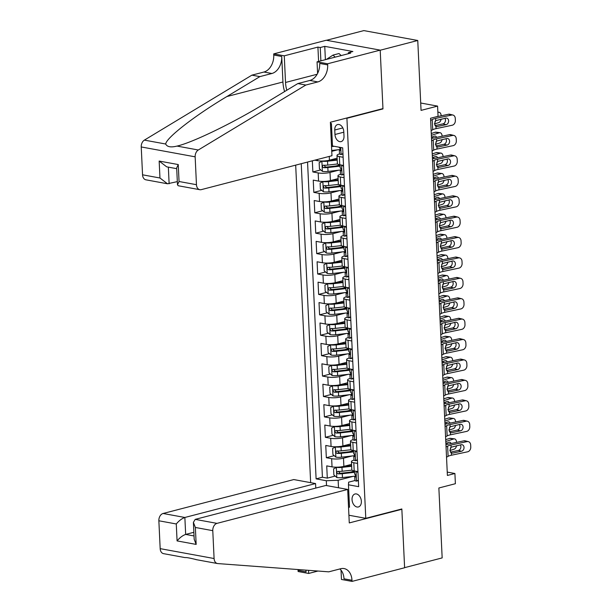 <?xml version="1.0" encoding="UTF-8"?>
<svg xmlns="http://www.w3.org/2000/svg" width="612" height="612" viewBox="0 0 612 612"><rect width="100%" height="100%" fill="white"/><g stroke="black" fill="none" stroke-linecap="round" stroke-linejoin="round"><path stroke-width="0.92" d="M361.371 501.327A6.701 4.506 -104.5 0 0 355.021 493.983A6.701 4.506 -104.5 0 0 352.045 499.622A6.701 4.506 -104.5 0 0 358.395 506.966A6.701 4.506 -104.5 0 0 361.371 501.327M295.68 165.141L310.651 482.654M326.517 40.285L363.849 30.6L417.759 40.484L421.056 110.39L437.58 106.105L420.712 103.007M348.909 515.235L365.785 518.326L401.839 508.97L404.608 567.653L442.162 557.907L438.865 487.993L455.389 483.709L454.907 473.504L447.242 472.097M382.27 108.783L382.974 108.913L380.205 50.23L417.759 40.484M312.334 160.818L312.862 171.957L320.742 169.914M335.812 166.005L340.043 164.903M338.099 178.612L330.404 180.609A8.377 1.851 -2.7 0 1 318.561 181.098L313.245 180.127L313.818 192.375L321.705 190.324M336.776 186.415L341.006 185.314M339.056 199.022L331.367 201.019A8.377 1.851 -2.7 0 1 319.525 201.509L314.208 200.537L314.782 212.785L322.662 210.735M337.74 206.825L341.97 205.724M340.02 219.433L332.324 221.429A8.377 1.851 -2.7 0 1 320.489 221.919L315.172 220.947L315.746 233.195L323.626 231.145M338.696 227.236L342.927 226.142M340.983 239.843L333.288 241.839A8.377 1.851 -2.7 0 1 321.453 242.329L316.129 241.358L316.71 253.605L324.589 251.563M339.66 247.646L343.89 246.552M341.947 260.253L334.251 262.25A8.377 1.851 -2.7 0 1 322.417 262.747L317.093 261.768L317.674 274.015L325.553 271.973M340.624 268.056L344.854 266.962M342.911 280.663L335.215 282.668A8.377 1.851 -2.7 0 1 323.373 283.157L318.056 282.178L318.638 294.426L326.517 292.383M341.588 288.466L345.818 287.372M343.875 301.081L336.179 303.078A8.377 1.851 -2.7 0 1 324.337 303.567L319.02 302.588L319.594 314.836L327.474 312.793M342.552 308.884L346.782 307.782M344.831 321.491L337.135 323.488A8.377 1.851 -2.7 0 1 325.301 323.978L319.984 322.998L320.558 335.246L328.437 333.203M343.508 329.294L347.746 328.193M345.795 341.901L338.099 343.898A8.377 1.851 -2.7 0 1 326.265 344.388L320.948 343.416L321.522 355.656L329.401 353.614M344.472 349.704L348.702 348.603M346.759 362.312L339.063 364.308A8.377 1.851 -2.7 0 1 327.229 364.798L321.904 363.826L322.486 376.074L330.365 374.024M345.436 370.115L349.666 369.013M347.723 382.722L340.027 384.719A8.377 1.851 -2.7 0 1 328.193 385.208L322.868 384.237L323.45 396.484L331.329 394.434M346.4 390.525L350.63 389.423M348.687 403.132L340.991 405.129A8.377 1.851 -2.7 0 1 329.149 405.618L323.832 404.647L324.414 416.894L332.293 414.844M347.364 410.935L351.594 409.841M349.651 423.542L341.955 425.539A8.377 1.851 -2.7 0 1 330.113 426.036L324.796 425.057L325.37 437.305L333.249 435.262M348.327 431.345L352.558 430.251M350.607 443.952L342.911 445.949A8.377 1.851 -2.7 0 1 331.077 446.446L325.76 445.467L326.334 457.715L334.213 455.672M349.284 451.755L353.522 450.662M357.561 463.437L353.805 462.748A8.377 1.851 177.3 0 1 351.441 461.586A8.377 1.851 177.3 0 1 353.981 460.125L354.011 460.117M356.597 443.027L352.841 442.338A8.377 1.851 177.3 0 1 350.477 441.176A8.377 1.851 177.3 0 1 353.025 439.714L353.055 439.707M355.633 422.617L351.877 421.928A8.377 1.851 177.3 0 1 349.513 420.765A8.377 1.851 177.3 0 1 352.061 419.297L352.091 419.289M354.677 402.206L350.913 401.518A8.377 1.851 177.3 0 1 348.557 400.355A8.377 1.851 177.3 0 1 351.097 398.886L351.127 398.879M353.713 381.796L349.949 381.108A8.377 1.851 177.3 0 1 347.593 379.945A8.377 1.851 177.3 0 1 350.133 378.476L350.163 378.468M349.169 358.066L349.2 358.058A8.377 1.851 177.3 0 0 346.629 359.527A8.377 1.851 177.3 0 0 348.993 360.697L352.749 361.386M351.785 340.976L348.029 340.287A8.377 1.851 177.3 0 1 345.665 339.117A8.377 1.851 177.3 0 1 348.205 337.656L348.236 337.648M350.821 320.558L347.065 319.869A8.377 1.851 177.3 0 1 344.701 318.707A8.377 1.851 177.3 0 1 347.249 317.245L347.279 317.238M349.857 300.148L346.101 299.459A8.377 1.851 177.3 0 1 343.737 298.296A8.377 1.851 177.3 0 1 346.285 296.835L346.315 296.828M348.901 279.738L345.137 279.049A8.377 1.851 177.3 0 1 342.781 277.886A8.377 1.851 177.3 0 1 345.321 276.425L345.352 276.417M347.937 259.327L344.181 258.639A8.377 1.851 177.3 0 1 341.817 257.476A8.377 1.851 177.3 0 1 344.357 256.015L344.388 256M343.393 235.597L343.424 235.589A8.377 1.851 177.3 0 0 340.853 237.066A8.377 1.851 177.3 0 0 343.217 238.229L346.973 238.917M346.01 218.507L342.253 217.818A8.377 1.851 177.3 0 1 339.889 216.656A8.377 1.851 177.3 0 1 342.429 215.187L342.468 215.179M345.046 198.097L341.289 197.408A8.377 1.851 177.3 0 1 338.926 196.238A8.377 1.851 177.3 0 1 341.473 194.777L341.504 194.769M344.082 177.687L340.326 176.998A8.377 1.851 177.3 0 1 337.962 175.828A8.377 1.851 177.3 0 1 340.509 174.366L340.54 174.359M437.58 106.105L438.062 116.311L430.55 118.261L447.395 475.455L454.907 473.504M334.756 130.004L334.971 134.495A6.495 4.361 -104.5 0 0 341.121 141.609A6.495 4.361 -104.5 0 0 344.005 136.147L343.791 131.656A6.495 4.361 -104.5 0 0 337.64 124.542A6.495 4.361 -104.5 0 0 334.756 130.004L342.819 127.908M365.785 518.326L346.92 118.269L346.216 118.139M354.975 480.527L348.633 482.172L348.457 484.796L358.655 486.67L342.682 147.844L332.477 145.977L331.421 123.525L330.426 123.341M348.457 484.796L349.513 507.249L348.526 507.073M326.533 485.568L326.311 480.741L316.106 478.867L301.242 163.695M352.084 455.971L343.493 458.197A8.377 1.851 177.3 0 1 331.65 458.686L326.334 457.715M351.571 464.363L343.875 466.367L343.493 458.197M351.127 435.56L342.529 437.787A8.377 1.851 177.3 0 1 330.694 438.276L325.37 437.305M350.163 415.143L341.565 417.376A8.377 1.851 177.3 0 1 329.73 417.866L324.414 416.894M349.2 394.732L340.601 396.966A8.377 1.851 177.3 0 1 328.766 397.456L323.45 396.484M348.236 374.322L339.645 376.556A8.377 1.851 177.3 0 1 327.803 377.046L322.486 376.074M347.272 353.912L338.681 356.146A8.377 1.851 177.3 0 1 326.839 356.635L321.522 355.656M346.315 333.502L337.717 335.736A8.377 1.851 177.3 0 1 325.882 336.225L320.558 335.246M345.352 313.092L336.753 315.318A8.377 1.851 177.3 0 1 324.918 315.815L319.594 314.836M344.388 292.681L335.789 294.908A8.377 1.851 177.3 0 1 323.955 295.405L318.638 294.426M343.424 272.271L334.825 274.497A8.377 1.851 177.3 0 1 322.991 274.987L317.674 274.015M342.46 251.861L333.869 254.087A8.377 1.851 177.3 0 1 322.027 254.577L316.71 253.605M341.496 231.443L332.905 233.677A8.377 1.851 177.3 0 1 321.063 234.167L315.746 233.195M340.54 211.033L331.941 213.267A8.377 1.851 177.3 0 1 320.107 213.756L314.782 212.785M339.576 190.623L330.977 192.857A8.377 1.851 177.3 0 1 319.143 193.346L313.818 192.375M338.612 170.213L330.013 172.446A8.377 1.851 177.3 0 1 318.179 172.936L312.862 171.957M343.125 157.276L339.362 156.588A8.377 1.851 177.3 0 1 337.005 155.417A8.377 1.851 177.3 0 1 339.545 153.956L339.576 153.949M337.135 158.202L329.44 160.199A8.377 1.851 177.3 0 1 317.597 160.688L314.813 160.176M337.648 149.802L331.75 151.332M307.553 162.058L322.417 477.23L327.298 478.125L335.177 476.082M343.875 466.367A8.377 1.851 -2.7 0 1 332.041 466.857L326.724 465.877L327.298 478.125M343.508 165.439L339.752 164.75A8.377 1.851 177.3 0 1 337.388 163.588L337.005 155.417M337.962 175.828L338.352 183.998A8.377 1.851 -2.7 0 0 340.716 185.161L344.472 185.849M338.926 196.238L339.316 204.408A8.377 1.851 -2.7 0 0 341.672 205.571L345.436 206.259M339.889 216.656L340.272 224.818A8.377 1.851 -2.7 0 0 342.636 225.981L346.392 226.669M340.853 237.066L341.236 245.228A8.377 1.851 -2.7 0 0 343.6 246.391L347.356 247.08M341.817 257.476L342.2 265.639A8.377 1.851 -2.7 0 0 344.564 266.801L348.32 267.49M342.781 277.886L343.164 286.049A8.377 1.851 -2.7 0 0 345.528 287.212L349.284 287.908M343.737 298.296L344.128 306.459A8.377 1.851 -2.7 0 0 346.491 307.629L350.248 308.318M344.701 318.707L345.091 326.869A8.377 1.851 -2.7 0 0 347.448 328.04L351.212 328.728M345.665 339.117L346.048 347.287A8.377 1.851 -2.7 0 0 348.412 348.45L352.168 349.138M346.629 359.527L347.012 367.697A8.377 1.851 -2.7 0 0 349.375 368.86L353.132 369.549M347.593 379.945L347.976 388.107A8.377 1.851 -2.7 0 0 350.339 389.27L354.096 389.959M348.557 400.355L348.939 408.518A8.377 1.851 -2.7 0 0 351.303 409.68L355.059 410.369M349.513 420.765L349.903 428.928A8.377 1.851 -2.7 0 0 352.26 430.091L356.023 430.779M350.477 441.176L350.867 449.338A8.377 1.851 -2.7 0 0 353.223 450.501L356.987 451.189M351.441 461.586L351.823 469.748A8.377 1.851 -2.7 0 0 354.187 470.911L357.943 471.607M332.14 138.832L331.168 139.085M382.974 108.913L346.92 118.269M331.681 129.002L330.687 128.818M348.794 491.949L347.823 492.201M348.014 496.217L349.001 496.401M353.048 476.381L338.145 480.244L338.497 487.764M350.248 472.166L354.478 471.072M322.417 477.23L316.106 478.867M326.311 480.741L338.145 480.244M430.657 120.434L432.225 119.539A10.473 2.31 177.3 0 1 435.583 118.437L451.733 115.025L448.588 114.237A4.192 3.289 -76 0 1 449.797 114.26L452.941 115.041A4.192 3.289 104 0 0 451.733 115.025M434.872 117.137L448.588 114.237M343.034 154.002L341.014 154.545A5.554 1.224 177.3 0 1 339.515 153.788L339.339 149.909A5.554 1.224 -2.7 0 0 339.92 150.414L340.104 150.43M431.139 130.639L432.707 129.744A10.473 2.31 177.3 0 1 436.065 128.642L452.214 125.23A4.192 3.289 104 0 0 455.366 120.442L455.267 118.399A4.192 3.289 104 0 0 452.941 115.041M341.014 154.545L342.942 153.505M435.652 126.286L437.22 126.539L435.958 126.439L434.466 123.869L435.69 120.633L445.796 118.131A3.351 2.632 -76 0 1 446.76 118.147A3.351 2.632 -76 0 1 448.627 120.832A3.351 2.632 -76 0 1 446.102 124.664L442.958 123.884L434.948 125.575M442.958 123.884A3.351 2.632 104 0 0 445.482 120.051A3.351 2.632 104 0 0 444.932 118.315M437.22 126.539L446.102 124.664M436.402 126.562L435.958 126.439L436.065 128.642M340.479 148.907L339.645 149.473A5.554 1.224 -2.7 0 0 339.339 149.909M340.28 150.322L339.92 150.414C340.762 149.871 340.723 149.053 339.805 147.966A5.554 1.224 177.3 0 1 339.216 147.461L339.209 147.209M434.474 123.961L438.812 122.568A4.192 2.586 97.5 0 0 441.137 119.118M331.712 150.483L339.499 149.588M331.23 140.278L332.201 140.163M437.886 112.501L438.33 112.363L437.878 112.302M331.199 139.651L332.171 139.536M331.528 146.605L334.221 146.299M332.469 145.863L331.497 145.977M438.33 112.363A4.192 2.586 97.5 0 1 439.072 112.287A4.192 2.586 97.5 0 1 441.137 115.599L441.153 115.813M435.4 120.916A3.351 2.073 -82.5 0 1 434.941 121.597M332.385 144.042L331.413 144.157M326.364 59.425L333.027 55.088L339.04 53.527L341.182 55.577M333.027 55.088L335.169 57.138M331.956 155.723L201.256 189.644A6.288 4.445 100.4 0 1 199.833 189.705A6.288 4.445 100.4 0 1 196.46 184.694L195.151 156.833L141.234 146.949A6.288 4.445 -79.6 0 1 144.378 140.117L251.899 75.154L263.917 72.032A14.665 10.373 100.4 0 0 273.755 55.011L273.702 53.894L326.28 40.247L380.197 50.13L382.959 108.607L330.381 122.255L331.956 155.723M251.899 75.154L259.878 76.615L226.907 96.535C195.006 115.5 166.104 137.922 165.699 144.019C167.061 146.911 170.817 147.599 176.975 146.092C192.245 142.718 233.746 122.599 264.866 103.489L297.837 83.569L309.856 80.455A14.665 10.373 100.4 0 0 319.693 63.434L327.672 64.895L327.619 63.778L380.197 50.13M297.837 83.569L305.816 85.037L317.835 81.916A14.665 10.373 100.4 0 0 327.672 64.895M226.907 96.535L282.935 81.993L281.734 56.48A14.665 10.373 100.4 0 1 271.896 73.494L259.878 76.615M142.55 174.81L159.962 178L167.489 183.776L145.924 179.821A6.288 4.445 -79.6 0 1 142.55 174.81L141.234 146.949M305.816 85.037L198.296 150.001L177.021 146.077M318.6 61.437L317.919 47.093L320.252 47.522L320.879 60.848M348.419 53.695L348.373 52.678L352.879 51.507L324.758 46.351L320.252 47.522M348.373 52.678L350.707 53.106L317.054 61.835L327.619 63.778M273.702 53.894L284.266 55.83L285.529 82.467A23.57 15.835 -104.5 0 0 286.806 90.232M317.919 47.093L284.266 55.83M177.327 181.626L167.489 183.776M282.935 81.993A27.288 18.329 -104.5 0 0 284.595 91.571M317.597 73.394L317.054 61.835M198.296 150.001A6.288 4.445 100.4 0 0 195.151 156.833M324.758 46.351L325.385 59.678M159.962 178L159.158 161.063L166.686 166.831L176.715 168.675M159.158 161.063L178.253 164.559L176.677 167.902L177.48 184.847L178.268 185.75L199.833 189.705M178.253 164.559L179.048 181.504L177.48 184.847M315.777 488.085L315.562 483.557L293.775 479.563L163.083 513.483L184.862 517.477L185.666 534.421L194.035 535.951M315.562 483.557L184.862 517.477C181.886 518.525 179.025 520.69 176.279 523.971L158.86 520.781L160.176 548.643L214.093 558.527A6.288 4.445 100.4 0 0 217.467 563.537A6.288 4.445 100.4 0 0 217.803 563.576L328.766 571.837L340.785 568.716A14.665 10.373 -79.6 0 1 344.105 568.579A14.665 10.373 -79.6 0 1 351.977 580.275L352.03 581.4L404.608 567.752L401.854 509.276L401.151 509.146M401.854 509.276L349.276 522.923L347.692 489.447L217 523.367A6.288 4.445 100.4 0 0 212.777 530.665L214.093 558.527M317.995 571.034L308.678 573.452L298.113 571.516L298.059 570.392A14.665 10.373 -79.6 0 0 298.006 569.55M352.03 581.4L341.465 579.465L341.029 570.17M347.692 489.447L325.913 485.454L195.213 519.374L217 523.367M305.962 570.139L306.038 571.853L298.059 570.392M308.532 570.33L308.678 573.452M163.886 553.692A6.288 4.445 -79.6 0 1 163.549 553.653A6.288 4.445 -79.6 0 1 160.176 548.643M158.86 520.781A6.288 4.445 -79.6 0 1 163.083 513.483M196.483 559.666C190.179 558.067 186.423 557.379 185.207 557.601M339.859 568.961A14.665 10.373 -79.6 0 1 343.998 578.814L351.977 580.275M305.878 570.132A14.665 10.373 -79.6 0 1 306.038 571.853M193.859 532.295L185.666 534.421C182.69 535.462 179.821 537.627 177.075 540.909L176.279 523.971M212.777 530.665L195.366 527.467L193.392 522.38L195.213 519.374M195.366 527.467L196.161 544.412L194.195 539.317L193.392 522.38M431.621 140.844L433.189 139.949A10.473 2.31 177.3 0 1 436.547 138.847L452.696 135.436L449.552 134.648A4.192 3.289 -76 0 1 450.761 134.671L453.897 135.451A4.192 3.289 104 0 0 452.696 135.436M431.506 138.519A15.713 3.473 177.3 0 1 433.403 138.06L449.552 134.648M343.998 174.412L341.97 174.956A5.554 1.224 177.3 0 1 340.479 174.198L340.295 170.32A5.554 1.224 -2.7 0 0 340.884 170.825L341.068 170.84M432.103 151.049L433.671 150.154A10.473 2.31 177.3 0 1 437.029 149.053L453.178 145.641A4.192 3.289 104 0 0 456.33 140.852L456.231 138.809A4.192 3.289 104 0 0 453.897 135.451M341.97 174.956L343.906 173.923M343.562 166.518L341.963 165.156M436.608 146.696L438.184 146.949L436.922 146.857L435.43 144.279L436.647 141.043L446.76 138.541A3.351 2.632 -76 0 1 447.724 138.557A3.351 2.632 -76 0 1 449.591 141.242A3.351 2.632 -76 0 1 447.066 145.075L443.922 144.294L435.912 145.985M443.922 144.294A3.351 2.632 104 0 0 446.446 140.462A3.351 2.632 104 0 0 445.896 138.725M438.184 146.949L447.066 145.075M437.366 146.972L436.922 146.857L437.029 149.053M341.442 169.317L340.609 169.891A5.554 1.224 -2.7 0 0 340.295 170.32M341.244 170.733L340.884 170.825C341.718 170.281 341.68 169.463 340.769 168.376A5.554 1.224 177.3 0 1 340.18 167.872L340.035 164.804M432.585 161.254L434.145 160.359A10.473 2.31 177.3 0 1 437.511 159.258L453.653 155.846L450.516 155.065A4.192 3.289 -76 0 1 451.717 155.081L454.861 155.861A4.192 3.289 104 0 0 453.653 155.846M432.47 158.929A15.713 3.473 177.3 0 1 434.367 158.47L450.516 155.065M344.961 194.823L342.934 195.366A5.554 1.224 177.3 0 1 341.442 194.608L341.259 190.73A5.554 1.224 -2.7 0 0 341.848 191.242L342.032 191.25M433.059 171.459L434.627 170.564A10.473 2.31 177.3 0 1 437.993 169.463L454.135 166.051A4.192 3.289 104 0 0 457.294 161.262L457.195 159.219A4.192 3.289 104 0 0 454.861 155.861M342.934 195.366L344.87 194.333M344.518 186.928L342.927 185.566M437.572 167.107L439.148 167.367L437.886 167.267L436.394 164.689L437.611 161.453L447.716 158.959A3.351 2.632 -76 0 1 448.688 158.967A3.351 2.632 -76 0 1 450.554 161.66A3.351 2.632 -76 0 1 448.03 165.485L444.886 164.705L436.869 166.395M444.886 164.705A3.351 2.632 104 0 0 447.41 160.872A3.351 2.632 104 0 0 446.859 159.135M439.148 167.367L448.03 165.485M438.33 167.382L437.886 167.267L437.993 169.463M342.399 189.728L341.565 190.301A5.554 1.224 -2.7 0 0 341.259 190.73M342.207 191.143L341.848 191.242C342.682 190.692 342.643 189.873 341.733 188.787A5.554 1.224 177.3 0 1 341.144 188.282L340.999 185.214M433.541 181.665L435.109 180.77A10.473 2.31 177.3 0 1 438.467 179.668L454.617 176.256L451.472 175.476A4.192 3.289 -76 0 1 452.681 175.491L455.825 176.271A4.192 3.289 104 0 0 454.617 176.256M433.434 179.339A15.713 3.473 177.3 0 1 435.331 178.888L451.472 175.476M345.918 215.233L343.898 215.776A5.554 1.224 177.3 0 1 342.406 215.019L342.223 211.14A5.554 1.224 -2.7 0 0 342.804 211.653L342.988 211.66M434.023 191.877L435.591 190.975A10.473 2.31 177.3 0 1 438.949 189.873L455.099 186.461A4.192 3.289 104 0 0 458.25 181.672L458.159 179.637A4.192 3.289 104 0 0 455.825 176.271M343.898 215.776L345.834 214.743M345.482 207.338L343.89 205.976M438.536 187.517L440.112 187.777L438.85 187.677L437.351 185.099L438.575 181.863L448.68 179.37A3.351 2.632 -76 0 1 449.652 179.377A3.351 2.632 -76 0 1 451.511 182.07A3.351 2.632 -76 0 1 448.994 185.895L445.85 185.115L437.832 186.805M445.85 185.115A3.351 2.632 104 0 0 448.367 181.282A3.351 2.632 104 0 0 447.823 179.546M440.112 187.777L448.994 185.895M439.286 187.8L438.85 187.677L438.949 189.873M343.363 210.145L342.529 210.712A5.554 1.224 -2.7 0 0 342.223 211.14M343.171 211.553L342.804 211.653C343.646 211.102 343.607 210.291 342.689 209.197A5.554 1.224 177.3 0 1 342.108 208.692L341.963 205.624M434.505 202.082L436.073 201.187A10.473 2.31 177.3 0 1 439.431 200.078L455.58 196.666L452.436 195.886A4.192 3.289 -76 0 1 453.645 195.901L456.789 196.689A4.192 3.289 104 0 0 455.58 196.666M434.398 199.749A15.713 3.473 177.3 0 1 436.287 199.298L452.436 195.886M346.882 235.643L344.862 236.186A5.554 1.224 177.3 0 1 343.37 235.429L343.187 231.55A5.554 1.224 -2.7 0 0 343.768 232.063L343.952 232.07M434.987 212.287L436.555 211.392A10.473 2.31 177.3 0 1 439.913 210.283L456.062 206.871A4.192 3.289 104 0 0 459.214 202.082L459.122 200.048A4.192 3.289 104 0 0 456.789 196.689M344.862 236.186L346.797 235.153M346.446 227.748L344.854 226.386M439.5 207.935L441.068 208.187L439.814 208.088L438.314 205.51L439.538 202.281L449.644 199.78A3.351 2.632 -76 0 1 450.608 199.795A3.351 2.632 -76 0 1 452.475 202.48A3.351 2.632 -76 0 1 449.95 206.313L446.806 205.525L438.796 207.216M446.806 205.525A3.351 2.632 104 0 0 449.33 201.692A3.351 2.632 104 0 0 448.787 199.963M441.068 208.187L449.95 206.313M440.25 208.21L439.814 208.088L439.913 210.283M344.327 230.556L343.493 231.122A5.554 1.224 -2.7 0 0 343.187 231.55M344.135 231.971L343.768 232.063C344.61 231.512 344.571 230.701 343.653 229.615A5.554 1.224 177.3 0 1 343.072 229.102L342.927 226.035M322.562 161.017L319.15 162.677L319.433 168.797L322.447 171.375A5.554 1.224 -2.7 0 0 328.017 171.421L340.463 169.998M435.438 144.371L439.776 142.978A4.192 2.586 97.5 0 0 442.101 139.528M321.966 161.17A5.554 1.224 -2.7 0 0 327.535 161.216L337.227 160.115M431.361 135.321L439.294 132.773L435.209 132.23A4.192 2.586 -82.5 0 1 435.951 132.161L440.036 132.697A4.192 2.586 97.5 0 0 439.294 132.773M431.269 133.5L435.209 132.23M327.558 160.589L337.197 159.487M337.595 163.97L327.718 165.095A5.554 1.224 177.3 0 1 323.427 165.202C322.096 165.875 322.134 166.686 323.541 167.65A5.554 1.224 -2.7 0 0 327.833 167.55L340.104 166.143M340.073 165.515L327.015 167.007A2.831 0.627 177.3 0 1 325.706 167.091L324.398 165.814M440.036 132.697A4.192 2.586 97.5 0 1 442.101 136.009L442.109 136.224M436.647 137.379A3.351 2.073 -82.5 0 0 435.27 136.063A3.351 2.073 -82.5 0 0 434.673 136.124L431.445 137.157M436.356 141.334A3.351 2.073 -82.5 0 1 435.897 142.007M432.837 138.19A3.351 2.073 97.5 0 0 432.837 138.174A3.351 2.073 97.5 0 0 432.554 136.805M323.526 181.427L320.107 183.087L320.397 189.207L323.411 191.785A5.554 1.224 -2.7 0 0 328.981 191.839L341.427 190.416M436.394 164.781L440.739 163.389A4.192 2.586 97.5 0 0 443.065 159.939M322.929 181.58A5.554 1.224 -2.7 0 0 328.499 181.634L338.184 180.525M432.317 155.731L440.257 153.184L436.172 152.64A4.192 2.586 -82.5 0 1 436.914 152.572L441 153.107A4.192 2.586 97.5 0 0 440.257 153.184M432.233 153.91L436.172 152.64M328.514 180.999L338.161 179.897M338.558 184.38L328.682 185.505A5.554 1.224 177.3 0 1 324.391 185.612C323.06 186.285 323.098 187.104 324.505 188.06A5.554 1.224 -2.7 0 0 328.797 187.96L341.06 186.553M341.037 185.926L327.978 187.417A2.831 0.627 177.3 0 1 326.663 187.501L325.362 186.224M441 153.107A4.192 2.586 97.5 0 1 443.065 156.427L443.073 156.634M437.611 157.789A3.351 2.073 -82.5 0 0 436.226 156.473A3.351 2.073 -82.5 0 0 435.637 156.534L432.409 157.567M437.32 161.744A3.351 2.073 -82.5 0 1 436.861 162.417M433.801 158.6A3.351 2.073 97.5 0 0 433.801 158.585A3.351 2.073 97.5 0 0 433.518 157.215M324.49 201.838L321.07 203.498L321.361 209.625L324.375 212.196A5.554 1.224 -2.7 0 0 329.945 212.249L342.383 210.826M437.358 185.191L441.703 183.799A4.192 2.586 97.5 0 0 444.029 180.349M323.893 201.991A5.554 1.224 -2.7 0 0 329.463 202.044L339.147 200.935M433.281 176.141L441.221 173.594L437.136 173.051A4.192 2.586 -82.5 0 1 437.878 172.982L441.963 173.525A4.192 2.586 97.5 0 0 441.221 173.594M433.197 174.321L437.136 173.051M329.478 201.409L339.117 200.308M339.522 204.791L329.646 205.923A5.554 1.224 177.3 0 1 325.355 206.022C324.023 206.695 324.062 207.514 325.469 208.47A5.554 1.224 -2.7 0 0 329.761 208.371L342.024 206.963M341.993 206.336L328.942 207.828A2.831 0.627 177.3 0 1 327.627 207.912L326.326 206.634M441.963 173.525A4.192 2.586 97.5 0 1 444.029 176.837L444.037 177.044M438.575 178.199A3.351 2.073 -82.5 0 0 437.19 176.883A3.351 2.073 -82.5 0 0 436.601 176.945L433.373 177.985M438.284 182.154A3.351 2.073 -82.5 0 1 437.825 182.827M434.757 179.01A3.351 2.073 97.5 0 0 434.757 178.995A3.351 2.073 97.5 0 0 434.474 177.625M325.454 222.248L322.034 223.908L322.325 230.035L325.332 232.606A5.554 1.224 -2.7 0 0 330.901 232.659L343.347 231.237M438.322 205.609L442.667 204.209A4.192 2.586 97.5 0 0 444.993 200.759M324.85 222.401A5.554 1.224 -2.7 0 0 330.426 222.454L340.111 221.345M434.245 196.559L442.185 194.004L438.1 193.461A4.192 2.586 -82.5 0 1 438.842 193.392L442.927 193.935A4.192 2.586 97.5 0 0 442.185 194.004M434.16 194.731L438.1 193.461M330.442 221.819L340.081 220.718M340.486 225.201L330.602 226.333A5.554 1.224 177.3 0 1 326.311 226.432C324.987 227.106 325.026 227.924 326.433 228.88A5.554 1.224 -2.7 0 0 330.725 228.781L342.988 227.373M342.957 226.746L329.906 228.245A2.831 0.627 177.3 0 1 328.59 228.322L327.29 227.052M442.927 193.935A4.192 2.586 97.5 0 1 444.993 197.248L445.001 197.454M439.538 198.609A3.351 2.073 -82.5 0 0 438.154 197.293A3.351 2.073 -82.5 0 0 437.565 197.355L434.329 198.395M439.248 202.564A3.351 2.073 -82.5 0 1 438.789 203.245M435.721 199.42A3.351 2.073 97.5 0 0 435.721 199.405A3.351 2.073 97.5 0 0 435.438 198.036M435.469 222.493L437.037 221.598A10.473 2.31 177.3 0 1 440.395 220.488L456.544 217.084L453.4 216.296A4.192 3.289 -76 0 1 454.609 216.311L457.753 217.099A4.192 3.289 104 0 0 456.544 217.084M435.362 220.159A15.713 3.473 177.3 0 1 437.251 219.708L453.4 216.296M347.846 256.053L345.826 256.596A5.554 1.224 177.3 0 1 344.334 255.839L344.151 251.96A5.554 1.224 -2.7 0 0 344.732 252.473L344.916 252.481M435.951 232.698L437.519 231.803A10.473 2.31 177.3 0 1 440.877 230.693L457.026 227.289A4.192 3.289 104 0 0 460.178 222.5L460.086 220.458A4.192 3.289 104 0 0 457.753 217.099M345.826 256.596L347.761 255.564M347.409 248.158L345.818 246.797M440.464 228.345L442.032 228.597L440.77 228.498L439.278 225.927L440.502 222.692L450.608 220.19A3.351 2.632 -76 0 1 451.572 220.205A3.351 2.632 -76 0 1 453.438 222.89A3.351 2.632 -76 0 1 450.914 226.723L447.77 225.935L439.76 227.626M447.77 225.935A3.351 2.632 104 0 0 450.294 222.102A3.351 2.632 104 0 0 449.751 220.374M442.032 228.597L450.914 226.723M441.214 228.62L440.77 228.498L440.877 230.693M345.29 250.966L344.457 251.532A5.554 1.224 -2.7 0 0 344.151 251.96M345.091 252.381L344.732 252.473C345.573 251.93 345.535 251.111 344.617 250.025A5.554 1.224 177.3 0 1 344.036 249.512L343.89 246.445M326.418 242.658L322.998 244.318L323.289 250.446L326.295 253.016A5.554 1.224 -2.7 0 0 331.865 253.07L344.311 251.647M439.286 226.019L443.623 224.619A4.192 2.586 97.5 0 0 445.949 221.169M325.813 242.811A5.554 1.224 -2.7 0 0 331.383 242.865L341.075 241.755M435.209 216.969L443.142 214.414L439.056 213.879A4.192 2.586 -82.5 0 1 439.798 213.802L443.884 214.345A4.192 2.586 97.5 0 0 443.142 214.414M435.124 215.141L439.056 213.879M331.406 242.23L341.045 241.128M341.45 245.611L331.566 246.743A5.554 1.224 177.3 0 1 327.275 246.843C325.944 247.516 325.982 248.334 327.389 249.291A5.554 1.224 -2.7 0 0 331.681 249.191L343.952 247.791M343.921 247.164L330.87 248.656A2.831 0.627 177.3 0 1 329.554 248.732L328.254 247.462M443.884 214.345A4.192 2.586 97.5 0 1 445.949 217.658L445.964 217.864M440.502 219.02A3.351 2.073 -82.5 0 0 439.118 217.711A3.351 2.073 -82.5 0 0 438.521 217.765L435.293 218.805M440.212 222.975A3.351 2.073 -82.5 0 1 439.753 223.655M436.685 219.83A3.351 2.073 97.5 0 0 436.685 219.815A3.351 2.073 97.5 0 0 436.402 218.446M436.433 242.903L438.001 242.008A10.473 2.31 177.3 0 1 441.359 240.898L457.508 237.494L454.364 236.706A4.192 3.289 -76 0 1 455.573 236.722L458.717 237.51A4.192 3.289 104 0 0 457.508 237.494M436.318 240.577A15.713 3.473 177.3 0 1 438.215 240.118L454.364 236.706M348.809 276.463L346.782 277.007A5.554 1.224 177.3 0 1 345.29 276.249L345.107 272.371A5.554 1.224 -2.7 0 0 345.696 272.883L345.879 272.898M436.914 253.108L438.483 252.213A10.473 2.31 177.3 0 1 441.841 251.104L457.99 247.699A4.192 3.289 104 0 0 461.142 242.91L461.043 240.868A4.192 3.289 104 0 0 458.717 237.51M346.782 277.007L348.718 275.974M348.373 268.576L346.774 267.207M441.428 248.755L442.996 249.007L441.734 248.908L440.242 246.338L441.459 243.102L451.572 240.6A3.351 2.632 -76 0 1 452.536 240.615A3.351 2.632 -76 0 1 454.402 243.301A3.351 2.632 -76 0 1 451.878 247.133L448.734 246.345L440.724 248.036M448.734 246.345A3.351 2.632 104 0 0 451.258 242.513A3.351 2.632 104 0 0 450.707 240.784M442.996 249.007L451.878 247.133M442.178 249.03L441.734 248.908L441.841 251.104M346.254 271.376L345.42 271.942A5.554 1.224 -2.7 0 0 345.107 272.371M346.055 272.791L345.696 272.883C346.53 272.34 346.491 271.521 345.581 270.435A5.554 1.224 177.3 0 1 344.992 269.923L344.847 266.855M327.374 263.068L323.962 264.728L324.245 270.856L327.259 273.434A5.554 1.224 -2.7 0 0 332.829 273.48L345.275 272.057M440.25 246.429L444.587 245.03A4.192 2.586 97.5 0 0 446.913 241.587M326.777 263.221A5.554 1.224 -2.7 0 0 332.347 263.275L342.039 262.166M436.172 237.38L444.105 234.824L440.02 234.289A4.192 2.586 -82.5 0 1 440.762 234.212L444.848 234.756A4.192 2.586 97.5 0 0 444.105 234.824M436.088 235.551L440.02 234.289M332.37 262.64L342.009 261.538M342.414 266.021L332.53 267.153A5.554 1.224 177.3 0 1 328.239 267.253C326.907 267.926 326.946 268.745 328.353 269.701A5.554 1.224 -2.7 0 0 332.645 269.601L344.916 268.201M344.885 267.574L331.834 269.066A2.831 0.627 177.3 0 1 330.518 269.142L329.21 267.872M444.848 234.756A4.192 2.586 97.5 0 1 446.913 238.068L446.928 238.275M441.466 239.43A3.351 2.073 -82.5 0 0 440.082 238.122A3.351 2.073 -82.5 0 0 439.485 238.175L436.257 239.215M441.176 243.385A3.351 2.073 -82.5 0 1 440.709 244.066M437.649 240.241A3.351 2.073 97.5 0 0 437.649 240.233A3.351 2.073 97.5 0 0 437.366 238.856M437.396 263.313L438.965 262.418A10.473 2.31 177.3 0 1 442.323 261.316L458.472 257.904L455.328 257.117A4.192 3.289 -76 0 1 456.537 257.132L459.673 257.92A4.192 3.289 104 0 0 458.472 257.904M437.282 260.987A15.713 3.473 177.3 0 1 439.179 260.528L455.328 257.117M349.773 296.874L347.746 297.424A5.554 1.224 177.3 0 1 346.254 296.659L346.071 292.781A5.554 1.224 -2.7 0 0 346.66 293.293L346.843 293.309M437.878 273.518L439.447 272.623A10.473 2.31 177.3 0 1 442.805 271.521L458.954 268.11A4.192 3.289 104 0 0 462.106 263.321L462.006 261.278A4.192 3.289 104 0 0 459.673 257.92M347.746 297.424L349.682 296.384M349.337 288.986L347.738 287.625M442.384 269.165L443.96 269.418L442.698 269.318L441.206 266.748L442.422 263.512L452.536 261.01A3.351 2.632 -76 0 1 453.5 261.026A3.351 2.632 -76 0 1 455.366 263.711A3.351 2.632 -76 0 1 452.842 267.543L449.698 266.755L441.688 268.454M449.698 266.755A3.351 2.632 104 0 0 452.222 262.93A3.351 2.632 104 0 0 451.671 261.194M443.96 269.418L452.842 267.543M443.142 269.441L442.698 269.318L442.805 271.521M347.218 291.786L346.384 292.352A5.554 1.224 -2.7 0 0 346.071 292.781M347.019 293.202L346.66 293.293C347.494 292.75 347.455 291.932 346.545 290.845A5.554 1.224 177.3 0 1 345.956 290.333L345.811 287.265M328.338 283.478L324.918 285.146L325.209 291.266L328.223 293.844A5.554 1.224 -2.7 0 0 333.792 293.89L346.239 292.467M441.206 266.84L445.551 265.44A4.192 2.586 97.5 0 0 447.877 261.997M327.741 283.639A5.554 1.224 -2.7 0 0 333.31 283.685L343.003 282.576M437.136 257.79L445.069 255.235L440.984 254.699A4.192 2.586 -82.5 0 1 441.726 254.623L445.811 255.166A4.192 2.586 97.5 0 0 445.069 255.235M437.044 255.961L440.984 254.699M333.326 283.05L342.972 281.948M343.37 286.431L333.494 287.563A5.554 1.224 177.3 0 1 329.202 287.663C327.871 288.336 327.91 289.155 329.317 290.119A5.554 1.224 -2.7 0 0 333.609 290.012L345.879 288.612M345.849 287.984L332.79 289.476A2.831 0.627 177.3 0 1 331.482 289.553L330.174 288.283M445.811 255.166A4.192 2.586 97.5 0 1 447.877 258.478L447.885 258.692M442.422 259.84A3.351 2.073 -82.5 0 0 441.045 258.532A3.351 2.073 -82.5 0 0 440.449 258.585L437.22 259.626M442.132 263.795A3.351 2.073 -82.5 0 1 441.673 264.476M438.613 260.651A3.351 2.073 97.5 0 0 438.613 260.643A3.351 2.073 97.5 0 0 438.33 259.266M438.353 283.723L439.921 282.828A10.473 2.31 177.3 0 1 443.287 281.727L459.428 278.315L456.292 277.527A4.192 3.289 -76 0 1 457.493 277.542L460.637 278.33A4.192 3.289 104 0 0 459.428 278.315M438.246 281.398A15.713 3.473 177.3 0 1 440.143 280.939L456.292 277.527M350.737 317.284L348.71 317.835A5.554 1.224 177.3 0 1 347.218 317.077L347.035 313.199A5.554 1.224 -2.7 0 0 347.624 313.704L347.807 313.719M438.835 293.928L440.403 293.033A10.473 2.31 177.3 0 1 443.761 291.932L459.91 288.52A4.192 3.289 104 0 0 463.07 283.731L462.97 281.688A4.192 3.289 104 0 0 460.637 278.33M348.71 317.835L350.645 316.794M350.293 309.397L348.702 308.035M443.348 289.575L444.924 289.828L443.662 289.728L442.17 287.158L443.386 283.922L453.492 281.421A3.351 2.632 -76 0 1 454.464 281.436A3.351 2.632 -76 0 1 456.322 284.121A3.351 2.632 -76 0 1 453.806 287.954L450.662 287.166L442.644 288.864M450.662 287.166A3.351 2.632 104 0 0 453.186 283.341A3.351 2.632 104 0 0 452.635 281.604M444.924 289.828L453.806 287.954M444.105 289.851L443.662 289.728L443.761 291.932M348.174 312.197L347.341 312.763A5.554 1.224 -2.7 0 0 347.035 313.199M347.983 313.612L347.624 313.704C348.457 313.16 348.419 312.342 347.501 311.256A5.554 1.224 177.3 0 1 346.92 310.743L346.774 307.675M329.302 303.889L325.882 305.556L326.173 311.676L329.187 314.254A5.554 1.224 -2.7 0 0 334.756 314.3L347.203 312.877M442.17 287.25L446.515 285.858A4.192 2.586 97.5 0 0 448.841 282.407M328.705 304.049A5.554 1.224 -2.7 0 0 334.274 304.095L343.959 302.986M438.093 278.2L446.033 275.652L441.948 275.109A4.192 2.586 -82.5 0 1 442.69 275.04L446.775 275.576A4.192 2.586 97.5 0 0 446.033 275.652M438.008 276.372L441.948 275.109M334.29 303.46L343.929 302.359M344.334 306.841L334.458 307.974A5.554 1.224 177.3 0 1 330.166 308.081C328.835 308.754 328.873 309.565 330.281 310.529A5.554 1.224 -2.7 0 0 334.573 310.422L346.836 309.022M346.813 308.394L333.754 309.886A2.831 0.627 177.3 0 1 332.438 309.963L331.138 308.693M446.775 275.576A4.192 2.586 97.5 0 1 448.841 278.888L448.848 279.103M443.386 280.25A3.351 2.073 -82.5 0 0 442.002 278.942A3.351 2.073 -82.5 0 0 441.413 278.995L438.184 280.036M443.096 284.205A3.351 2.073 -82.5 0 1 442.637 284.886M439.577 281.061A3.351 2.073 97.5 0 0 439.569 281.053A3.351 2.073 97.5 0 0 439.294 279.684M439.317 304.133L440.885 303.238A10.473 2.31 177.3 0 1 444.243 302.137L460.392 298.725L457.248 297.937A4.192 3.289 -76 0 1 458.457 297.96L461.601 298.74A4.192 3.289 104 0 0 460.392 298.725M439.209 301.808A15.713 3.473 177.3 0 1 441.099 301.349L457.248 297.937M351.693 337.702L349.674 338.245A5.554 1.224 177.3 0 1 348.182 337.487L347.998 333.609A5.554 1.224 -2.7 0 0 348.58 334.114L348.763 334.129M439.798 314.339L441.367 313.443A10.473 2.31 177.3 0 1 444.725 312.342L460.874 308.93A4.192 3.289 104 0 0 464.026 304.141L463.934 302.099A4.192 3.289 104 0 0 461.601 298.74M349.674 338.245L351.609 337.212M351.257 329.807L349.666 328.445M444.312 309.986L445.88 310.238L444.626 310.139L443.126 307.568L444.35 304.332L454.456 301.831A3.351 2.632 -76 0 1 455.427 301.846A3.351 2.632 -76 0 1 457.286 304.531A3.351 2.632 -76 0 1 454.77 308.364L451.625 307.584L443.608 309.274M451.625 307.584A3.351 2.632 104 0 0 454.142 303.751A3.351 2.632 104 0 0 453.599 302.014M445.88 310.238L454.77 308.364M445.062 310.261L444.626 310.139L444.725 312.342M349.138 332.607L348.305 333.18A5.554 1.224 -2.7 0 0 347.998 333.609M348.947 334.022L348.58 334.114C349.421 333.571 349.383 332.752 348.465 331.666A5.554 1.224 177.3 0 1 347.884 331.161L347.738 328.093M330.266 324.299L326.846 325.966L327.137 332.087L330.151 334.665A5.554 1.224 -2.7 0 0 335.72 334.71L348.159 333.288M443.134 307.66L447.479 306.268A4.192 2.586 97.5 0 0 449.805 302.818M329.669 324.459A5.554 1.224 -2.7 0 0 335.238 324.505L344.923 323.396M439.056 298.61L446.997 296.063L442.912 295.519A4.192 2.586 -82.5 0 1 443.654 295.451L447.739 295.986A4.192 2.586 97.5 0 0 446.997 296.063M438.972 296.782L442.912 295.519M335.254 323.878L344.893 322.769M345.298 327.259L335.422 328.384A5.554 1.224 177.3 0 1 331.13 328.491C329.799 329.164 329.837 329.975 331.245 330.939A5.554 1.224 -2.7 0 0 335.537 330.832L347.8 329.432M347.769 328.805L334.718 330.296A2.831 0.627 177.3 0 1 333.402 330.373L332.102 329.103M447.739 295.986A4.192 2.586 97.5 0 1 449.805 299.299L449.812 299.513M444.35 300.668A3.351 2.073 -82.5 0 0 442.966 299.352A3.351 2.073 -82.5 0 0 442.377 299.413L439.148 300.446M444.06 304.623A3.351 2.073 -82.5 0 1 443.601 305.296M440.533 301.471A3.351 2.073 97.5 0 0 440.533 301.464A3.351 2.073 97.5 0 0 440.25 300.094M440.28 324.544L441.849 323.649A10.473 2.31 177.3 0 1 445.207 322.547L461.356 319.135L458.212 318.355A4.192 3.289 -76 0 1 459.421 318.37L462.565 319.15A4.192 3.289 104 0 0 461.356 319.135M440.173 322.218A15.713 3.473 177.3 0 1 442.063 321.759L458.212 318.355M352.657 358.112L350.638 358.655A5.554 1.224 177.3 0 1 349.146 357.898L348.962 354.019A5.554 1.224 -2.7 0 0 349.544 354.524L349.727 354.539M440.762 334.749L442.331 333.854A10.473 2.31 177.3 0 1 445.689 332.752L461.838 329.34A4.192 3.289 104 0 0 464.99 324.551L464.898 322.509A4.192 3.289 104 0 0 462.565 319.15M350.638 358.655L352.573 357.622M352.221 350.217L350.63 348.855M445.276 330.396L446.844 330.656L445.59 330.557L444.09 327.978L445.314 324.743L455.42 322.249A3.351 2.632 -76 0 1 456.384 322.256A3.351 2.632 -76 0 1 458.25 324.949A3.351 2.632 -76 0 1 455.726 328.774L452.582 327.994L444.572 329.684M452.582 327.994A3.351 2.632 104 0 0 455.106 324.161A3.351 2.632 104 0 0 454.563 322.425M446.844 330.656L455.726 328.774M446.026 330.671L445.59 330.557L445.689 332.752M350.102 353.017L349.268 353.591A5.554 1.224 -2.7 0 0 348.962 354.019M349.903 354.432L349.544 354.524C350.385 353.981 350.347 353.162 349.429 352.076A5.554 1.224 177.3 0 1 348.848 351.571L348.702 348.503M331.23 344.717L327.81 346.377L328.101 352.497L331.107 355.075A5.554 1.224 -2.7 0 0 336.677 355.128L349.123 353.698M444.098 328.07L448.435 326.678A4.192 2.586 97.5 0 0 450.769 323.228M330.625 344.87A5.554 1.224 -2.7 0 0 336.195 344.916L345.887 343.814M440.02 319.02L447.961 316.473L443.876 315.93A4.192 2.586 -82.5 0 1 444.618 315.861L448.703 316.396A4.192 2.586 97.5 0 0 447.961 316.473M439.936 317.2L443.876 315.93M336.218 344.288L345.857 343.187M346.262 347.67L336.378 348.794A5.554 1.224 177.3 0 1 332.087 348.901C330.755 349.574 330.801 350.393 332.201 351.349A5.554 1.224 -2.7 0 0 336.493 351.25L348.763 349.842M348.733 349.215L335.682 350.707A2.831 0.627 177.3 0 1 334.366 350.791L333.066 349.513M448.703 316.396A4.192 2.586 97.5 0 1 450.769 319.716L450.776 319.923M445.314 321.078A3.351 2.073 -82.5 0 0 443.929 319.762A3.351 2.073 -82.5 0 0 443.333 319.824L440.104 320.856M445.023 325.033A3.351 2.073 -82.5 0 1 444.564 325.706M441.497 321.889A3.351 2.073 97.5 0 0 441.497 321.874A3.351 2.073 97.5 0 0 441.214 320.504M441.244 344.954L442.813 344.059A10.473 2.31 177.3 0 1 446.171 342.957L462.32 339.545L459.176 338.765A4.192 3.289 -76 0 1 460.385 338.78L463.529 339.561A4.192 3.289 104 0 0 462.32 339.545M441.137 342.628A15.713 3.473 177.3 0 1 443.027 342.169L459.176 338.765M353.621 378.522L351.602 379.065A5.554 1.224 177.3 0 1 350.102 378.308L349.926 374.429A5.554 1.224 -2.7 0 0 350.508 374.942L350.691 374.949M441.726 355.159L443.295 354.264A10.473 2.31 177.3 0 1 446.653 353.162L462.802 349.75A4.192 3.289 104 0 0 465.954 344.961L465.854 342.919A4.192 3.289 104 0 0 463.529 339.561M351.602 379.065L353.537 378.032M353.185 370.627L351.594 369.265M446.24 350.806L447.808 351.066L446.546 350.967L445.054 348.389L446.278 345.153L456.384 342.659A3.351 2.632 -76 0 1 457.348 342.666A3.351 2.632 -76 0 1 459.214 345.359A3.351 2.632 -76 0 1 456.69 349.184L453.546 348.404L445.536 350.095M453.546 348.404A3.351 2.632 104 0 0 456.07 344.571A3.351 2.632 104 0 0 455.527 342.835M447.808 351.066L456.69 349.184M446.989 351.089L446.546 350.967L446.653 353.162M351.066 373.427L350.232 374.001A5.554 1.224 -2.7 0 0 349.926 374.429M350.867 374.842L350.508 374.942C351.349 374.391 351.311 373.58 350.393 372.486A5.554 1.224 177.3 0 1 349.804 371.981L349.666 368.914M332.186 365.127L328.774 366.787L329.065 372.907L332.071 375.485A5.554 1.224 -2.7 0 0 337.64 375.538L350.087 374.116M445.062 348.48L449.399 347.088A4.192 2.586 97.5 0 0 451.725 343.638M331.589 365.28A5.554 1.224 -2.7 0 0 337.158 365.333L346.851 364.224M440.984 339.43L448.917 336.883L444.832 336.34A4.192 2.586 -82.5 0 1 445.574 336.271L449.659 336.807A4.192 2.586 97.5 0 0 448.917 336.883M440.9 337.61L444.832 336.34M337.181 364.698L346.82 363.597M347.226 368.08L337.342 369.212A5.554 1.224 177.3 0 1 333.05 369.311C331.719 369.985 331.758 370.803 333.165 371.759A5.554 1.224 -2.7 0 0 337.457 371.66L349.727 370.252M349.697 369.625L336.646 371.117A2.831 0.627 177.3 0 1 335.33 371.201L334.03 369.923M449.659 336.807A4.192 2.586 97.5 0 1 451.725 340.127L451.74 340.333M446.278 341.488A3.351 2.073 -82.5 0 0 444.893 340.173A3.351 2.073 -82.5 0 0 444.297 340.234L441.068 341.267M445.987 345.443A3.351 2.073 -82.5 0 1 445.528 346.117M442.461 342.299A3.351 2.073 97.5 0 0 442.461 342.284A3.351 2.073 97.5 0 0 442.178 340.915M442.208 365.372L443.776 364.469A10.473 2.31 177.3 0 1 447.135 363.367L463.284 359.955L460.14 359.175A4.192 3.289 -76 0 1 461.349 359.19L464.493 359.978A4.192 3.289 104 0 0 463.284 359.955M442.094 363.038A15.713 3.473 177.3 0 1 443.991 362.587L460.14 359.175M354.585 398.932L352.558 399.475A5.554 1.224 177.3 0 1 351.066 398.718L350.883 394.839A5.554 1.224 -2.7 0 0 351.472 395.352L351.655 395.36M442.69 375.577L444.258 374.682A10.473 2.31 177.3 0 1 447.617 373.572L463.766 370.161A4.192 3.289 104 0 0 466.918 365.372L466.818 363.337A4.192 3.289 104 0 0 464.493 359.978M352.558 399.475L354.493 398.443M354.149 391.037L352.55 389.676M447.204 371.216L448.772 371.476L447.51 371.377L446.018 368.799L447.234 365.571L457.348 363.069A3.351 2.632 -76 0 1 458.312 363.077A3.351 2.632 -76 0 1 460.178 365.769A3.351 2.632 -76 0 1 457.654 369.602L454.509 368.814L446.5 370.505M454.509 368.814A3.351 2.632 104 0 0 457.034 364.982A3.351 2.632 104 0 0 456.483 363.245M448.772 371.476L457.654 369.602M447.953 371.499L447.51 371.377L447.617 373.572M352.03 393.845L351.196 394.411A5.554 1.224 -2.7 0 0 350.883 394.839M351.831 395.253L351.472 395.352C352.305 394.801 352.267 393.99 351.357 392.904A5.554 1.224 177.3 0 1 350.768 392.391L350.622 389.324M333.15 385.537L329.738 387.197L330.021 393.325L333.035 395.895A5.554 1.224 -2.7 0 0 338.604 395.949L351.051 394.526M446.026 368.891L450.363 367.498A4.192 2.586 97.5 0 0 452.689 364.048M332.553 385.69A5.554 1.224 -2.7 0 0 338.122 385.744L347.815 384.634M441.948 359.841L449.881 357.293L445.796 356.75A4.192 2.586 -82.5 0 1 446.538 356.681L450.623 357.224A4.192 2.586 97.5 0 0 449.881 357.293M441.856 358.02L445.796 356.75M338.145 385.109L347.784 384.007M348.182 388.49L338.306 389.622A5.554 1.224 177.3 0 1 334.014 389.722C332.683 390.395 332.721 391.213 334.129 392.17A5.554 1.224 -2.7 0 0 338.421 392.07L350.691 390.663M350.661 390.035L337.61 391.535A2.831 0.627 177.3 0 1 336.294 391.611L334.986 390.334M450.623 357.224A4.192 2.586 97.5 0 1 452.689 360.537L452.704 360.743M447.242 361.899A3.351 2.073 -82.5 0 0 445.857 360.583A3.351 2.073 -82.5 0 0 445.261 360.644L442.032 361.684M446.951 365.854A3.351 2.073 -82.5 0 1 446.485 366.527M443.425 362.709A3.351 2.073 97.5 0 0 443.425 362.694A3.351 2.073 97.5 0 0 443.142 361.325M443.172 385.782L444.74 384.887A10.473 2.31 177.3 0 1 448.099 383.778L464.248 380.366L461.104 379.585A4.192 3.289 -76 0 1 462.305 379.601L465.449 380.389A4.192 3.289 104 0 0 464.248 380.366M443.057 383.449A15.713 3.473 177.3 0 1 444.955 382.997L461.104 379.585M355.549 419.342L353.522 419.886A5.554 1.224 177.3 0 1 352.03 419.128L351.846 415.25A5.554 1.224 -2.7 0 0 352.435 415.762L352.619 415.77M443.654 395.987L445.215 395.092A10.473 2.31 177.3 0 1 448.581 393.983L464.722 390.578A4.192 3.289 104 0 0 467.882 385.79L467.782 383.747A4.192 3.289 104 0 0 465.449 380.389M353.522 419.886L355.457 418.853M355.113 411.448L353.514 410.086M448.16 391.634L449.736 391.887L448.474 391.787L446.982 389.209L448.198 385.981L458.312 383.479A3.351 2.632 -76 0 1 459.275 383.495A3.351 2.632 -76 0 1 461.142 386.18A3.351 2.632 -76 0 1 458.618 390.012L455.473 389.224L447.456 390.915M455.473 389.224A3.351 2.632 104 0 0 457.998 385.392A3.351 2.632 104 0 0 457.447 383.663M449.736 391.887L458.618 390.012M448.917 391.909L448.474 391.787L448.581 393.983M352.994 414.255L352.152 414.821A5.554 1.224 -2.7 0 0 351.846 415.25M352.795 415.67L352.435 415.762C353.269 415.211 353.231 414.401 352.321 413.314A5.554 1.224 177.3 0 1 351.732 412.802L351.586 409.734M334.114 405.947L330.694 407.607L330.985 413.735L333.999 416.305A5.554 1.224 -2.7 0 0 339.568 416.359L352.015 414.936M446.982 389.308L451.327 387.909A4.192 2.586 97.5 0 0 453.653 384.458M333.517 406.1A5.554 1.224 -2.7 0 0 339.086 406.154L348.771 405.045M442.912 380.259L450.845 377.703L446.76 377.16A4.192 2.586 -82.5 0 1 447.502 377.091L451.587 377.635A4.192 2.586 97.5 0 0 450.845 377.703M442.82 378.43L446.76 377.16M339.102 405.519L348.748 404.417M349.146 408.9L339.27 410.032A5.554 1.224 177.3 0 1 334.978 410.132C333.647 410.805 333.685 411.624 335.093 412.58A5.554 1.224 -2.7 0 0 339.385 412.48L351.655 411.08M351.625 410.445L338.566 411.945A2.831 0.627 177.3 0 1 337.258 412.021L335.95 410.751M451.587 377.635A4.192 2.586 97.5 0 1 453.653 380.947L453.66 381.154M448.198 382.309A3.351 2.073 -82.5 0 0 446.821 381.001A3.351 2.073 -82.5 0 0 446.224 381.054L442.996 382.095M447.908 386.264A3.351 2.073 -82.5 0 1 447.448 386.945M444.388 383.12A3.351 2.073 97.5 0 0 444.388 383.104A3.351 2.073 97.5 0 0 444.105 381.735M444.128 406.192L445.697 405.297A10.473 2.31 177.3 0 1 449.055 404.188L465.204 400.784L462.06 399.996A4.192 3.289 -76 0 1 463.269 400.011L466.413 400.799A4.192 3.289 104 0 0 465.204 400.784M444.021 403.859A15.713 3.473 177.3 0 1 445.918 403.407L462.06 399.996M356.505 439.753L354.486 440.296A5.554 1.224 177.3 0 1 352.994 439.538L352.81 435.66A5.554 1.224 -2.7 0 0 353.399 436.172L353.575 436.18M444.61 416.397L446.179 415.502A10.473 2.31 177.3 0 1 449.537 414.393L465.686 410.989A4.192 3.289 104 0 0 468.846 406.2L468.746 404.157A4.192 3.289 104 0 0 466.413 400.799M354.486 440.296L356.421 439.263M356.069 431.865L354.478 430.496M449.124 412.044L450.7 412.297L449.438 412.197L447.946 409.627L449.162 406.391L459.268 403.889A3.351 2.632 -76 0 1 460.239 403.905A3.351 2.632 -76 0 1 462.098 406.59A3.351 2.632 -76 0 1 459.581 410.423L456.437 409.635L448.42 411.325M456.437 409.635A3.351 2.632 104 0 0 458.962 405.802A3.351 2.632 104 0 0 458.411 404.073M450.7 412.297L459.581 410.423M449.881 412.32L449.438 412.197L449.537 414.393M353.95 434.665L353.116 435.231A5.554 1.224 -2.7 0 0 352.81 435.66M353.759 436.081L353.399 436.172C354.233 435.629 354.195 434.811 353.277 433.724A5.554 1.224 177.3 0 1 352.696 433.212L352.55 430.144M335.078 426.357L331.658 428.017L331.949 434.145L334.963 436.716A5.554 1.224 -2.7 0 0 340.532 436.769L352.971 435.346M447.946 409.719L452.291 408.319A4.192 2.586 97.5 0 0 454.617 404.869M334.481 426.51A5.554 1.224 -2.7 0 0 340.05 426.564L349.735 425.455M443.868 400.669L451.809 398.114L447.724 397.578A4.192 2.586 -82.5 0 1 448.466 397.502L452.551 398.045A4.192 2.586 97.5 0 0 451.809 398.114M443.784 398.84L447.724 397.578M340.065 425.929L349.704 424.827M350.11 429.31L340.234 430.443A5.554 1.224 177.3 0 1 335.942 430.542C334.611 431.215 334.649 432.034 336.057 432.99A5.554 1.224 -2.7 0 0 340.349 432.891L352.611 431.491M352.581 430.863L339.53 432.355A2.831 0.627 177.3 0 1 338.214 432.432L336.914 431.162M452.551 398.045A4.192 2.586 97.5 0 1 454.617 401.357L454.624 401.564M449.162 402.719A3.351 2.073 -82.5 0 0 447.777 401.411A3.351 2.073 -82.5 0 0 447.188 401.464L443.96 402.505M448.871 406.674A3.351 2.073 -82.5 0 1 448.412 407.355M445.345 403.53A3.351 2.073 97.5 0 0 445.345 403.522A3.351 2.073 97.5 0 0 445.069 402.145M445.092 426.602L446.661 425.707A10.473 2.31 177.3 0 1 450.019 424.598L466.168 421.194L463.024 420.406A4.192 3.289 -76 0 1 464.233 420.421L467.377 421.209A4.192 3.289 104 0 0 466.168 421.194M444.985 424.277A15.713 3.473 177.3 0 1 446.875 423.818L463.024 420.406M357.469 460.163L355.45 460.706A5.554 1.224 177.3 0 1 353.958 459.949L353.774 456.07A5.554 1.224 -2.7 0 0 354.356 456.583L354.539 456.598M445.574 436.807L447.142 435.912A10.473 2.31 177.3 0 1 450.501 434.811L466.65 431.399A4.192 3.289 104 0 0 469.802 426.61L469.71 424.567A4.192 3.289 104 0 0 467.377 421.209M355.45 460.706L357.385 459.673M357.033 452.276L355.442 450.906M450.088 432.454L451.656 432.707L450.401 432.608L448.902 430.037L450.126 426.801L460.232 424.3A3.351 2.632 -76 0 1 461.196 424.315A3.351 2.632 -76 0 1 463.062 427A3.351 2.632 -76 0 1 460.538 430.833L457.401 430.045L449.384 431.743M457.401 430.045A3.351 2.632 104 0 0 459.918 426.22A3.351 2.632 104 0 0 459.375 424.483M451.656 432.707L460.538 430.833M450.837 432.73L450.401 432.608L450.501 434.811M354.914 455.076L354.08 455.642A5.554 1.224 -2.7 0 0 353.774 456.07M354.723 456.491L354.356 456.583C355.197 456.039 355.159 455.221 354.241 454.135A5.554 1.224 177.3 0 1 353.66 453.622L353.514 450.554M336.042 446.768L332.622 448.428L332.913 454.555L335.919 457.133A5.554 1.224 -2.7 0 0 341.496 457.179L353.935 455.756M448.91 430.129L453.255 428.729A4.192 2.586 97.5 0 0 455.58 425.286M335.445 446.921A5.554 1.224 -2.7 0 0 341.014 446.974L350.699 445.865M444.832 421.079L452.773 418.524L448.688 417.988A4.192 2.586 -82.5 0 1 449.43 417.912L453.515 418.455A4.192 2.586 97.5 0 0 452.773 418.524M444.748 419.251L448.688 417.988M341.029 446.339L350.668 445.238M351.074 449.721L341.198 450.853A5.554 1.224 177.3 0 1 336.906 450.952C335.575 451.625 335.613 452.444 337.021 453.408A5.554 1.224 -2.7 0 0 341.312 453.301L353.575 451.901M353.545 451.274L340.494 452.765A2.831 0.627 177.3 0 1 339.178 452.842L337.878 451.572M453.515 418.455A4.192 2.586 97.5 0 1 455.58 421.767L455.588 421.974M450.126 423.129A3.351 2.073 -82.5 0 0 448.741 421.821A3.351 2.073 -82.5 0 0 448.152 421.875L444.924 422.915M449.835 427.084A3.351 2.073 -82.5 0 1 449.376 427.765M446.309 423.94A3.351 2.073 97.5 0 0 446.309 423.932A3.351 2.073 97.5 0 0 446.026 422.555M446.056 447.012L447.624 446.117A10.473 2.31 177.3 0 1 450.983 445.016L467.132 441.604L463.988 440.816A4.192 3.289 -76 0 1 465.197 440.831L468.341 441.619A4.192 3.289 104 0 0 467.132 441.604M445.949 444.687A15.713 3.473 177.3 0 1 447.839 444.228L463.988 440.816M358.433 480.573L356.413 481.124A5.554 1.224 177.3 0 1 354.922 480.359L354.738 476.488A5.554 1.224 -2.7 0 0 355.32 476.993L355.503 477.008M446.538 457.218L448.106 456.322A10.473 2.31 177.3 0 1 451.465 455.221L467.614 451.809A4.192 3.289 104 0 0 470.766 447.02L470.674 444.978A4.192 3.289 104 0 0 468.341 441.619M356.413 481.124L358.349 480.083M357.997 472.686L356.406 471.324M451.052 452.865L452.62 453.117L451.365 453.018L449.866 450.447L451.09 447.211L461.196 444.71A3.351 2.632 -76 0 1 462.159 444.725A3.351 2.632 -76 0 1 464.026 447.41A3.351 2.632 -76 0 1 461.502 451.243L458.357 450.455L450.348 452.153M458.357 450.455A3.351 2.632 104 0 0 460.882 446.63A3.351 2.632 104 0 0 460.339 444.893M452.62 453.117L461.502 451.243M451.801 453.14L451.365 453.018L451.465 455.221M355.878 475.486L355.044 476.052A5.554 1.224 -2.7 0 0 354.738 476.488M355.679 476.901L355.32 476.993C356.161 476.45 356.123 475.631 355.205 474.545A5.554 1.224 177.3 0 1 354.623 474.032L354.478 470.965M337.005 467.178L333.586 468.846L333.877 474.966L336.883 477.544A5.554 1.224 -2.7 0 0 342.452 477.589L354.899 476.167M449.874 450.539L454.211 449.147A4.192 2.586 97.5 0 0 456.544 445.697M336.401 467.339A5.554 1.224 -2.7 0 0 341.97 467.384L351.663 466.275M445.796 441.489L453.737 438.934L449.652 438.399A4.192 2.586 -82.5 0 1 450.394 438.322L454.479 438.865A4.192 2.586 97.5 0 0 453.737 438.934M445.712 439.661L449.652 438.399M341.993 466.749L351.632 465.648M352.038 470.131L342.154 471.263A5.554 1.224 177.3 0 1 337.862 471.362C336.531 472.036 336.569 472.854 337.977 473.818A5.554 1.224 -2.7 0 0 342.269 473.711L354.539 472.311M354.509 471.684L341.458 473.175A2.831 0.627 177.3 0 1 340.142 473.252L338.841 471.982M454.479 438.865A4.192 2.586 97.5 0 1 456.544 442.178L456.552 442.392M451.09 443.539A3.351 2.073 -82.5 0 0 449.705 442.231A3.351 2.073 -82.5 0 0 449.109 442.285L445.88 443.325M450.799 447.494A3.351 2.073 -82.5 0 1 450.34 448.175M447.273 444.35A3.351 2.073 97.5 0 0 447.273 444.343A3.351 2.073 97.5 0 0 446.989 442.966M342.911 445.949L342.529 437.787M341.955 425.539L341.565 417.376M340.991 405.129L340.601 396.966M340.027 384.719L339.645 376.556M339.063 364.308L338.681 356.146M338.099 343.898L337.717 335.736M337.135 323.488L336.753 315.318M336.179 303.078L335.789 294.908M335.215 282.668L334.825 274.497M334.251 262.25L333.869 254.087M333.288 241.839L332.905 233.677M332.324 221.429L331.941 213.267M331.367 201.019L330.977 192.857M330.404 180.609L330.013 172.446M329.44 160.199L329.264 156.427M317.597 160.688L317.544 159.464M332.041 466.857L331.65 458.686M331.077 446.446L330.694 438.276M330.113 426.036L329.73 417.866M329.149 405.618L328.766 397.456M328.193 385.208L327.803 377.046M327.229 364.798L326.839 356.635M326.265 344.388L325.882 336.225M325.301 323.978L324.918 315.815M324.337 303.567L323.955 295.405M323.373 283.157L322.991 274.987M322.417 262.747L322.027 254.577M321.453 242.329L321.063 234.167M320.489 221.919L320.107 213.756M319.525 201.509L319.143 193.346M318.561 181.098L318.179 172.936M339.752 164.75L339.362 156.588M340.716 185.161L340.326 176.998M341.672 205.571L341.289 197.408M342.636 225.981L342.253 217.818M343.6 246.391L343.217 238.229M344.564 266.801L344.181 258.639M345.528 287.212L345.137 279.049M346.491 307.629L346.101 299.459M347.448 328.04L347.065 319.869M348.412 348.45L348.029 340.287M349.375 368.86L348.993 360.697M350.339 389.27L349.949 381.108M351.303 409.68L350.913 401.518M352.26 430.091L351.877 421.928M353.223 450.501L352.841 442.338M354.187 470.911L353.805 462.748M343.822 132.2L334.971 134.495M341.083 154.507L340.746 147.492M435.69 120.633L435.583 118.437M432.707 129.744L432.225 119.539M340.188 148.311L340.226 149.083M309.856 80.455L317.835 81.916M271.896 73.494L263.917 72.032M179.048 181.504L196.46 184.694M144.378 140.117L165.699 144.019M281.734 56.48L273.755 55.011M317.138 74.259L285.529 82.467M168.346 167.137L169.126 183.761M196.161 544.412L177.075 540.909M342.039 174.917L341.58 165.087M436.647 141.043L436.547 138.847M433.671 150.154L433.189 139.949M343.003 195.327L342.544 185.497M437.611 161.453L437.511 159.258M434.627 170.564L434.145 160.359M343.967 215.738L343.508 205.907M438.575 181.863L438.467 179.668M435.591 190.975L435.109 180.77M344.931 236.148L344.464 226.318M439.538 202.281L439.431 200.078M436.555 211.392L436.073 201.187M321.897 161.208L322.371 171.314M341.152 168.728L341.19 169.493M327.833 167.55L328.017 171.421M327.535 161.216L327.718 165.095M325.706 167.091L323.541 167.65M322.861 181.619L323.335 191.724M342.116 189.139L342.154 189.904M328.797 187.96L328.981 191.839M328.499 181.634L328.682 185.505M326.663 187.501L324.505 188.06M323.817 202.029L324.299 212.135M343.08 209.549L343.11 210.314M329.761 208.371L329.945 212.249M329.463 202.044L329.646 205.923M327.627 207.912L325.469 208.47M324.781 222.439L325.255 232.545M344.043 229.959L344.074 230.724M330.725 228.781L330.901 232.659M330.426 222.454L330.602 226.333M328.59 228.322L326.433 228.88M345.895 256.558L345.428 246.728M440.502 222.692L440.395 220.488M437.519 231.803L437.037 221.598M325.745 242.849L326.219 252.955M345 250.369L345.038 251.134M331.681 249.191L331.865 253.07M331.383 242.865L331.566 246.743M329.554 248.732L327.389 249.291M346.859 276.976L346.392 267.138M441.459 243.102L441.359 240.898M438.483 252.213L438.001 242.008M326.709 263.259L327.183 273.365M345.964 270.779L346.002 271.544M332.645 269.601L332.829 273.48M332.347 263.275L332.53 267.153M330.518 269.142L328.353 269.701M347.815 297.386L347.356 287.548M442.422 263.512L442.323 261.316M439.447 272.623L438.965 262.418M327.672 283.677L328.147 293.775M346.928 291.19L346.966 291.955M333.609 290.012L333.792 293.89M333.31 283.685L333.494 287.563M331.482 289.553L329.317 290.119M348.779 317.796L348.32 307.958M443.386 283.922L443.287 281.727M440.403 293.033L439.921 282.828M328.629 304.087L329.111 314.185M347.891 311.6L347.93 312.365M334.573 310.422L334.756 314.3M334.274 304.095L334.458 307.974M332.438 309.963L330.281 310.529M349.743 338.207L349.276 328.376M444.35 304.332L444.243 302.137M441.367 313.443L440.885 303.238M329.593 324.498L330.075 334.596M348.855 332.01L348.886 332.783M335.537 330.832L335.72 334.71M335.238 324.505L335.422 328.384M333.402 330.373L331.245 330.939M350.707 358.617L350.24 348.786M445.314 324.743L445.207 322.547M442.331 333.854L441.849 323.649M330.557 344.908L331.031 355.014M349.812 352.428L349.85 353.193M336.493 351.25L336.677 355.128M336.195 344.916L336.378 348.794M334.366 350.791L332.201 351.349M351.671 379.027L351.204 369.197M446.278 345.153L446.171 342.957M443.295 354.264L442.813 344.059M331.52 365.318L331.995 375.424M350.775 372.838L350.814 373.603M337.457 371.66L337.64 375.538M337.158 365.333L337.342 369.212M335.33 371.201L333.165 371.759M352.634 399.437L352.168 389.607M447.234 365.571L447.135 363.367M444.258 374.682L443.776 364.469M332.484 385.728L332.959 395.834M351.739 393.248L351.778 394.013M338.421 392.07L338.604 395.949M338.122 385.744L338.306 389.622M336.294 391.611L334.129 392.17M353.591 419.847L353.132 410.017M448.198 385.981L448.099 383.778M445.215 395.092L444.74 384.887M333.448 406.138L333.923 416.244M352.703 413.658L352.742 414.423M339.385 412.48L339.568 416.359M339.086 406.154L339.27 410.032M337.258 412.021L335.093 412.58M354.555 440.257L354.096 430.427M449.162 406.391L449.055 404.188M446.179 415.502L445.697 405.297M334.404 426.549L334.886 436.654M353.667 434.069L353.705 434.834M340.349 432.891L340.532 436.769M340.05 426.564L340.234 430.443M338.214 432.432L336.057 432.99M355.518 460.675L355.052 450.837M450.126 426.801L450.019 424.598M447.142 435.912L446.661 425.707M335.368 446.959L335.85 457.065M354.631 454.479L354.662 455.244M341.312 453.301L341.496 457.179M341.014 446.974L341.198 450.853M339.178 452.842L337.021 453.408M356.482 481.086L356.016 471.248M451.09 447.211L450.983 445.016M448.106 456.322L447.624 446.117M336.332 467.377L336.807 477.475M355.587 474.889L355.626 475.654M342.269 473.711L342.452 477.589M341.97 467.384L342.154 471.263M340.142 473.252L337.977 473.818M439.072 112.287L437.871 112.126M217.467 563.537L195.848 559.575M185.168 557.616L163.549 553.653"/></g></svg>
